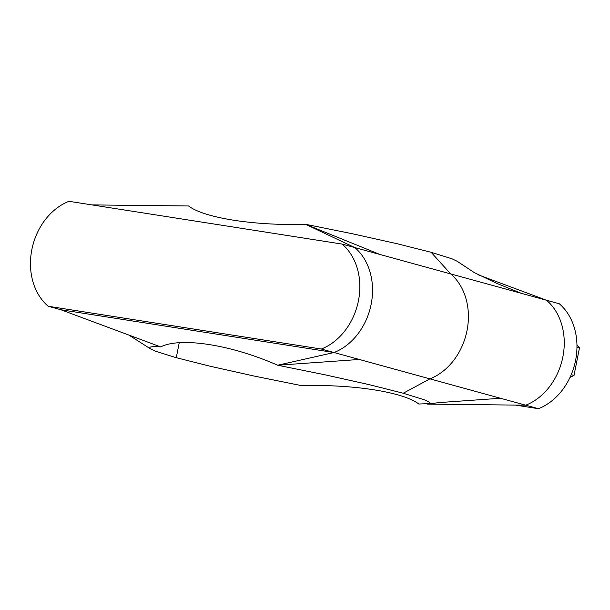 <?xml version="1.0" encoding="UTF-8"?>
<svg xmlns="http://www.w3.org/2000/svg" width="610" height="610" viewBox="0 0 610 610"><rect width="100%" height="100%" fill="white"/><g stroke="black" fill="none" stroke-linecap="round" stroke-linejoin="round"><path stroke-width="0.91" d="M128.923 335.088L150.243 348.714L155.375 351.192L176.275 357.696L210.069 366.221L254.797 376.195L301.858 385.703C352.733 384.094 403.439 392.039 418.834 404.026L429.699 403.584C430.721 402.852 428.868 401.578 424.148 399.748L403.24 393.236L429.89 378.863A59.452 47.664 -74.6 0 0 467.016 330.574A59.452 47.664 -74.6 0 0 450.676 273.913L354.814 247.569A59.452 47.664 105.4 0 1 371.154 304.23A59.452 47.664 105.4 0 1 334.036 352.527L359.305 359.465L277.657 365.23L324.718 374.738L369.446 384.712L403.24 393.236L429.89 378.863L359.305 359.465M277.657 365.23L334.036 352.527L60.893 309.75L160.682 346.915C180.461 336.758 231.167 344.703 277.657 365.23M150.235 348.714L149.824 347.349C150.838 346.655 154.46 346.51 160.682 346.915M179.828 205.883L188.589 205.974C203.984 217.961 254.69 225.906 305.564 224.297L354.814 247.569L342.111 244.076L68.968 201.308A59.452 47.664 -74.6 0 0 31.85 249.597A59.452 47.664 -74.6 0 0 48.19 306.258L321.333 349.034L334.036 352.527A59.452 47.664 -74.6 0 0 371.154 304.23A59.452 47.664 -74.6 0 0 354.814 247.569M91.988 204.907L188.589 205.974M478.499 274.912L546.529 300.25L521.26 293.303L497.432 283.642L474.42 272.678L457.187 261.286L452.048 258.808L431.148 252.304L397.354 243.779L352.626 233.805L305.564 224.297L380.083 254.515M427.595 404.117L525.751 405.2L429.89 378.863A59.452 47.664 -74.6 0 0 467.016 330.574A59.452 47.664 -74.6 0 0 450.676 273.913L431.148 252.304L450.676 273.913L521.26 293.303M176.275 357.696L179.226 342.774L176.275 357.696M500.482 398.261L438.651 402.623L428.555 403.988M538.455 408.692A59.452 47.664 105.4 0 0 575.581 360.403A59.452 47.664 105.4 0 0 559.24 303.742L546.529 300.25A59.452 47.664 105.4 0 1 562.87 356.911A59.452 47.664 105.4 0 1 525.751 405.2L538.455 408.692L515.435 405.093M48.19 306.258L60.893 309.75L334.036 352.527M321.333 349.034A59.452 47.664 -74.6 0 0 358.451 300.738A59.452 47.664 -74.6 0 0 342.111 244.076M576.953 345.168L579.5 347.738L574.018 375.44L570.014 377.392M574.018 375.44L571.219 374.67M579.5 347.738L576.961 347.044M546.529 300.25A59.452 47.664 105.4 0 1 562.87 356.911A59.452 47.664 105.4 0 1 525.751 405.2"/></g></svg>
